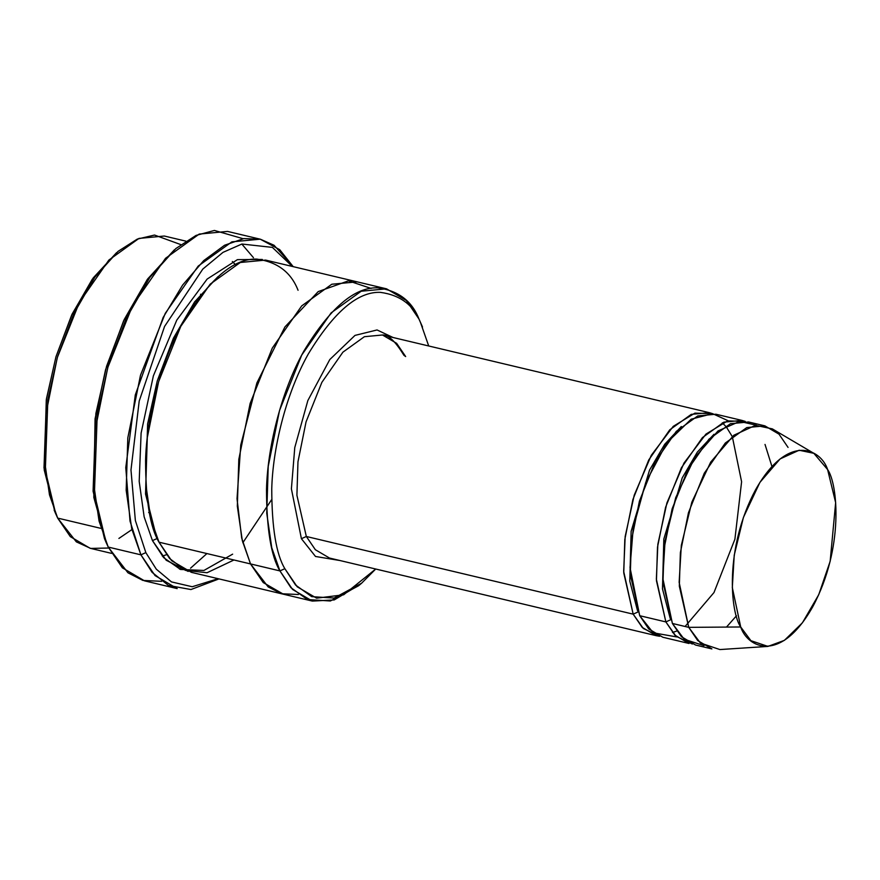 <?xml version="1.0" encoding="UTF-8"?>
<svg xmlns="http://www.w3.org/2000/svg" width="880" height="880" viewBox="0 0 880 880"><rect width="100%" height="100%" fill="white"/><g stroke="black" fill="none" stroke-linecap="round" stroke-linejoin="round"><path stroke-width="1.32" d="M301.411 538.703L291.401 488.851L294.767 447.579L307.846 400.565L329.802 359.546L354.992 335.401L377.058 329.956L393.052 337.502L377.058 329.956L354.992 335.401L329.802 359.546L307.846 400.565L294.767 447.579L291.401 488.851L301.411 538.703L306.328 536.481L633.171 614.152L638.099 611.93L633.171 614.152L623.755 572.946L624.811 539.484L632.896 499.532L648.725 459.998L669.746 429.836L691.24 414.37L709.335 412.665L712.558 413.655L694.925 413.127L673.255 426.349L651.299 455.29L634.227 495.176L625.174 536.481L623.678 571.384L633.171 614.152L306.328 536.481L296.912 495.275L297.968 461.813L306.053 421.861L321.882 382.338L342.903 352.165L364.397 336.699L382.492 334.994L364.397 336.699L342.903 352.165L321.882 382.338L306.053 421.861L297.968 461.813L296.912 495.275L306.328 536.481L315.359 549.725L329.494 558.041L315.359 549.725L306.328 536.481L301.411 538.703L315.502 556.468L340.054 560.549M253.451 257.664L241.813 244.046M175.835 248.567L147.268 279.499L124.201 319.55L106.557 366.333L95.865 413.545L93.082 491.216L104.478 538.582L106.04 542.256L94.402 493.867L97.24 414.502L108.163 366.256L126.192 318.472L149.765 277.53L175.835 248.567L196.042 235.422L214.401 230.439L243.089 238.7M260.238 239.184L279.752 249.689L293.183 266.64L274.054 245.267L260.392 239.217L243.804 238.579L224.609 245.234L203.709 260.623L182.6 285.098L163.119 317.526L135.3 394.9L125.774 467.632L130.02 521.125L140.91 554.84L131.747 528.847L126.17 490.281L127.809 437.855L140.481 375.276L165.275 313.346L198.209 266.079L231.88 241.857L260.238 239.184L227.557 231.418L199.199 234.08L165.528 258.313L132.594 305.58L107.8 367.51L95.128 430.089L93.478 482.515L99.066 521.081L108.229 547.074L106.04 542.256M145.838 552.618L135.366 520.52L130.977 469.953L139.205 401.06L164.571 326.436L202.796 269.082L223.003 252.362L241.901 244.024L272.415 247.401L292.314 266.442L272.415 247.401L241.901 244.024L223.003 252.362L202.796 269.082L164.571 326.436L139.205 401.06L130.977 469.953L135.366 520.52L145.838 552.618L156.299 569.173L171.49 581.911L192.203 586.74L218.108 578.699L192.203 586.74L171.49 581.911L156.299 569.173L145.838 552.618L140.91 554.84L145.838 552.618M284.856 568.689C276.221 554.389 271.854 527.846 271.755 489.071C272.613 450.516 285.043 395.406 308.264 354.035C333.74 312.015 357.764 291.456 380.347 292.358C400.356 295.064 413.776 305.217 420.596 322.795L418.979 319.022C411.994 301.004 398.244 290.62 377.751 287.837C354.618 286.913 330.011 307.978 303.908 351.021C280.126 393.404 267.399 449.856 266.508 489.357C266.607 529.078 271.084 556.259 279.928 570.911L284.856 568.689L297.22 586.806L316.58 598.169L343.64 594.803L375.716 569.019L361.625 583.187L334.103 598.048L311.729 596.651L295.581 585.057L284.856 568.689L279.928 570.911L271.744 547.679L266.75 513.216L268.224 466.378L279.543 410.454L301.697 355.113L331.133 312.873L361.218 291.225L386.562 288.838L406.34 300.476L418.979 319.022L420.596 322.795C413.776 305.217 400.356 295.064 380.347 292.358C357.764 291.456 333.74 312.015 308.264 354.035C285.043 395.406 272.613 450.516 271.755 489.071C271.854 527.846 276.221 554.389 284.856 568.689M185.779 241.12L164.307 236.027L138.963 238.414L108.878 260.062L79.453 302.291L57.288 357.643L45.969 413.556L44.495 460.405L49.489 494.868L57.673 518.1L55.726 513.799L45.32 470.547L47.861 399.63L57.618 356.521L73.733 313.819L94.798 277.233L118.085 251.35L92.301 279.202L71.731 314.908L56.012 356.598L46.475 398.673L44 467.907L54.945 511.929L44.22 469.953L46.299 399.784L55.957 356.763L72.094 314.127L93.258 277.871L116.556 252.67M118.085 251.35L137.28 239.107L154.539 235.048L180.807 244.607M108.702 548.031L90.695 548.416L76.34 541.86L57.673 518.1L100.628 528.308L57.673 518.1L70.323 536.635L90.101 548.273L111.573 553.377M764.896 425.865L748.561 421.982L730.466 423.687L708.972 439.153L687.951 469.326L672.122 508.849L664.037 548.801L662.981 582.263L672.397 623.469L688.732 627.352L679.327 586.146L680.372 552.684L688.457 512.732L704.286 473.209L725.307 443.036L746.801 427.57L764.896 425.865L779.031 434.181L788.062 447.425M740.707 626.978L732.314 587.576L734.228 555.203L743.413 517.44L759.913 482.383L780.142 458.898L799.139 450.23L813.846 453.321L827.607 469.546C821.029 449.207 788.238 432.091 755.689 489.555C723.921 548.614 730.631 612.964 740.707 626.978C747.285 647.317 780.076 664.433 812.625 606.98C844.393 547.91 837.683 483.56 827.607 469.546L835.648 502.645L830.159 561.308L818.73 594.704L802.417 622.798L784.388 640.365L767.965 646.404L750.893 640.673L740.707 626.978L688.732 627.352L740.707 626.978M813.846 453.321L772.332 428.879L755.513 425.337L733.81 435.248L710.699 462.099L691.834 502.161L681.329 545.325L679.14 582.329L688.732 627.352L700.381 643.005L719.895 649.561L767.965 646.404M676.764 636.933L653.235 632.808L639.716 615.703L665.863 621.918L656.447 580.712L657.492 547.25L665.588 507.298L681.406 467.775L702.427 437.602L723.921 422.136L742.027 420.431L745.239 421.421L727.617 420.893L705.936 434.115L683.991 463.067L666.908 502.942L657.855 544.247L656.359 579.15L665.863 621.918L670.78 619.696L665.863 621.918L675.983 636.229L692.34 644.039M670.23 618.519L662.475 588.907L663.828 539.011L682.231 477.873L697.367 452.067L714.01 434.269L697.367 452.067L682.231 477.873L663.828 539.011L662.475 588.907L670.23 618.519M704.044 645.645L684.2 639.254L672.397 623.469L662.794 578.193L665.06 540.969L675.719 497.618L694.771 457.556L718.003 430.958L739.695 421.399L756.415 425.249M637.538 610.753L629.794 581.141L631.147 531.245L649.539 470.107L664.686 444.301L681.329 426.503L664.686 444.301L649.539 470.107L631.147 531.245L629.794 581.141L637.538 610.753M633.171 614.152L643.302 628.463L659.659 636.273L656.337 635.701L642.202 627.396L633.171 614.152M161.667 581.328L142.923 580.437L127.952 572.792L108.229 547.074L140.91 554.84L108.229 547.074L122.375 567.82L144.518 580.844L177.199 588.61L155.056 575.586L140.91 554.84L152.075 572.319L168.476 585.464L190.949 589.534L218.977 578.908M232.639 554.158L203.918 570.46L180.499 569.47L163.614 557.59L152.46 540.617L144.144 516.857L139.194 481.393L141.108 433.114L153.384 375.826L176.781 320.111L207.152 279.059L237.435 259.633L262.317 259.468L237.435 259.633L207.152 279.059L176.781 320.111L153.384 375.826L141.108 433.114L139.194 481.393L144.144 516.857L152.46 540.617L157.388 538.395L152.46 540.617L166.199 560.252L188.188 571.428M156.266 536.008L145.541 494.032L147.62 423.863L157.278 380.842L173.415 338.206L194.579 301.939L217.877 276.749L194.579 301.939L173.415 338.206L157.278 380.842L147.62 423.863L145.541 494.032L156.266 536.008M233.959 559.988L207.053 572.737L185.317 570.328L169.565 558.481L158.994 542.179L279.928 570.911L250.514 563.915L242.33 540.694L237.336 506.231L238.81 459.382L250.129 403.458L272.283 348.117L301.708 305.888L331.804 284.229L357.137 281.842L265.628 260.095L240.295 262.482L210.199 284.141L180.774 326.37L158.609 381.711L147.29 437.635L145.816 484.484L150.81 518.947L158.994 542.179L171.633 560.714L191.422 572.352L282.942 594.099L263.153 582.461L250.514 563.926L158.994 542.179C150.15 527.527 145.673 500.346 145.574 460.614C146.465 421.113 159.192 364.661 182.974 322.278C209.077 279.235 233.695 258.17 256.817 259.105C277.321 261.877 291.06 272.272 298.056 290.279M386.562 288.838L357.137 281.853L331.804 284.24L301.708 305.888L272.283 348.117L250.129 403.458L238.81 459.382L237.336 506.231L242.33 540.694L250.514 563.915L263.329 582.637L283.448 594.22M742.027 420.431L715.88 414.216L697.774 415.921L676.28 431.387L655.259 461.56L639.43 501.083L631.345 541.035L630.3 574.497L639.716 615.703L648.736 628.947L662.871 637.263L689.018 643.478L674.883 635.162L665.863 621.918L639.716 615.703L630.036 567.644L633.226 527.879L645.744 482.504L666.864 442.772L691.174 419.188L712.569 413.655L728.134 420.75M428.714 345.983L420.596 322.795L428.714 345.983M371.118 288.42L348.436 280.852L318.208 291.599L284.922 326.953L256.894 382.91L240.768 444.972L237.017 498.74L241.703 538.098L250.514 563.926L241.703 538.098L237.017 498.74L240.768 444.972L256.894 382.921L284.922 326.953L318.208 291.599L348.436 280.852L371.118 288.431M298.386 594.506L281.589 593.747L268.18 586.927L250.514 563.915L263.153 582.461L282.942 594.099L312.356 601.084L292.567 589.446L279.928 570.911L290.917 587.686L307.461 599.555L330.385 600.985L358.578 585.761L361.625 583.187M360.107 584.441L334.213 599.94L312.356 601.084M181.005 568.128L179.454 569.052M106.612 543.301L93.819 497.387L95.073 418.781L105.545 369.787L123.618 320.815L147.664 278.949L174.295 249.887M711.898 648.912L697.763 640.596L688.732 627.352L672.397 623.469L681.428 636.713L695.552 645.029L711.898 648.912M200.541 294.228L200.739 295.13M149.226 511.885L148.654 512.589L149.226 511.885M118.899 538.439L131.934 529.573M422.51 326.986L418.979 319.022M206.91 553.564L190.553 568.183M382.492 334.994L396.627 343.31L405.658 356.554L403.876 355.223C395.329 341.297 388.212 334.554 382.492 334.994L709.335 412.665M54.153 510.125L55.726 513.799M232.364 261.503L235.422 264.66M166.507 554.697L162.349 556.138M765.017 444.433L771.947 466.521M736.472 615.78L726.495 627.077M722.304 422.818L725.483 426.03M726.572 427.339L732.325 436.667L741.598 481.756L734.899 539.22L713.988 592.548L685.08 626.483M676.775 631.037L672.485 632.478M271.59 499.73L242.847 542.729M656.337 635.701L329.494 558.041"/></g></svg>
